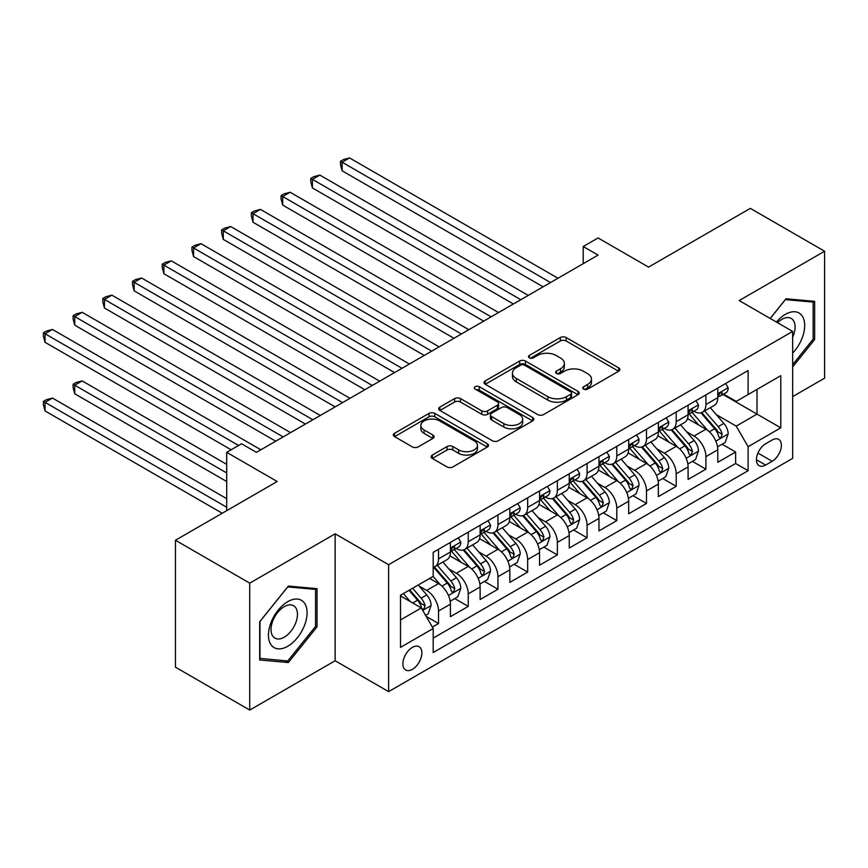 <?xml version="1.0" encoding="UTF-8"?>
<svg xmlns="http://www.w3.org/2000/svg" width="868" height="868" viewBox="0 0 868 868"><rect width="100%" height="100%" fill="white"/><g stroke="black" fill="none" stroke-linecap="round" stroke-linejoin="round"><path stroke-width="1.3" d="M583.6 389.114A2.886 1.671 0 0 0 587.679 389.114L618.656 371.222A4.123 2.376 0 0 0 619.871 369.54A4.123 2.376 0 0 0 618.656 367.858L566.175 337.543A4.123 2.376 0 0 0 560.337 337.543L529.35 355.435A2.886 1.671 0 0 0 528.504 356.618A2.886 1.671 0 0 0 529.35 357.79A2.886 1.671 0 0 0 533.44 357.79L537.444 355.479A13.194 7.617 0 0 1 556.106 355.479L560.489 358.007A13.194 7.617 0 0 1 564.352 363.388A13.194 7.617 0 0 1 560.489 368.781L556.475 371.092A2.886 1.671 0 0 0 555.629 372.274A2.886 1.671 0 0 0 556.475 373.457A2.886 1.671 0 0 0 560.554 373.457L564.569 371.135A13.194 7.617 0 0 1 583.231 371.135L587.603 373.663A13.194 7.617 0 0 1 591.466 379.045A13.194 7.617 0 0 1 587.603 384.437L583.6 386.748A2.886 1.671 0 0 0 582.754 387.931A2.886 1.671 0 0 0 583.6 389.114L583.6 386.748M412.387 669.337A13.443 7.758 120 0 0 421.175 657.488A13.443 7.758 120 0 0 419.114 646.714A13.443 7.758 120 0 0 412.387 647.376A13.443 7.758 120 0 0 403.598 659.224A13.443 7.758 120 0 0 405.66 669.998A13.443 7.758 120 0 0 412.387 669.337M432.318 455.071A4.123 2.376 0 0 0 431.114 456.752A4.123 2.376 0 0 0 432.318 458.434L447.042 466.93A4.123 2.376 0 0 0 452.879 466.93L487.284 447.063A4.123 2.376 0 0 0 488.5 445.382A4.123 2.376 0 0 0 487.284 443.7L434.803 413.396A4.123 2.376 0 0 0 428.966 413.396L394.56 433.262A4.123 2.376 0 0 0 393.345 434.944A4.123 2.376 0 0 0 394.56 436.626L412.343 446.901A4.123 2.376 0 0 0 418.181 446.901L432.904 438.394A4.123 2.376 0 0 0 434.108 436.712A4.123 2.376 0 0 0 432.904 435.031L424.083 429.942A11.034 6.369 0 0 1 420.85 425.428A11.034 6.369 0 0 1 427.664 419.548A11.034 6.369 0 0 1 439.685 420.926L474.243 440.879A11.034 6.369 0 0 1 477.465 445.382A11.034 6.369 0 0 1 470.662 451.273A11.034 6.369 0 0 1 458.64 449.884L452.879 446.564A4.123 2.376 0 0 0 447.042 446.564L432.318 455.071L432.318 458.434M792.658 396.611L824.6 378.166L824.6 251.243L750.332 208.363L648.57 267.105L598.074 237.951L583.209 246.523L598.074 255.094L256.418 452.347L241.564 443.776L226.7 452.347L226.7 510.666M249.734 583.144L249.734 710.067L335.146 660.754L335.146 533.831L249.734 583.144L175.455 540.254L277.207 481.512L226.7 452.347M335.146 533.831L388.614 564.699L792.658 331.424L792.658 458.358L388.614 691.633L388.614 564.699M824.6 251.243L739.189 300.556L792.658 331.424M537.737 414.579A4.123 2.376 0 0 0 543.574 414.579L577.98 394.712A4.123 2.376 0 0 0 579.184 393.02A4.123 2.376 0 0 0 577.98 391.338L525.487 361.034A4.123 2.376 0 0 0 519.661 361.034L485.245 380.9A4.123 2.376 0 0 0 484.04 382.582A4.123 2.376 0 0 0 485.245 384.274L537.737 414.579M476.337 389.732A2.886 1.671 0 0 1 479.266 390.144L479.266 386.716L532.637 417.519A4.123 2.376 0 0 1 533.842 419.201A4.123 2.376 0 0 1 532.637 420.893L498.221 440.76A4.123 2.376 0 0 1 492.395 440.76L439.902 410.445L439.902 407.081A4.123 2.376 0 0 0 438.698 408.763A4.123 2.376 0 0 0 439.902 410.445M439.902 407.081L454.626 398.575A4.123 2.376 0 0 1 460.463 398.575L481.751 410.868A4.123 2.376 0 0 0 487.577 410.868L497.353 405.226A4.123 2.376 0 0 0 498.558 403.544A4.123 2.376 0 0 0 497.353 401.862L475.187 389.07A2.886 1.671 0 0 1 474.34 387.887A2.886 1.671 0 0 1 476.12 386.347A2.886 1.671 0 0 1 479.266 386.716M249.734 710.067L175.455 667.188L175.455 540.254M432.362 627.097L438.535 623.539L426.199 616.421M419.19 586.128L426.644 590.424A16.807 9.7 60 0 1 438.535 611.018L450.416 604.15L450.416 616.671L468.243 606.385L454.724 598.573M448.897 568.974L456.351 573.281A16.807 9.7 60 0 1 468.243 593.864L480.123 586.996L480.123 599.517L497.95 589.231L484.431 581.43M478.604 551.82L486.069 556.128A16.807 9.7 60 0 1 497.95 576.71L509.831 569.842L509.831 582.374L527.657 572.077L514.138 564.276M508.312 534.666L515.776 538.974A16.807 9.7 60 0 1 527.657 559.556L539.538 552.699L539.538 565.22L557.365 554.923L543.845 547.122M538.019 517.512L545.484 521.82A16.807 9.7 60 0 1 557.365 542.402L569.245 535.545L569.245 548.066L587.072 537.769L573.564 529.968M567.737 500.359L575.191 504.666A16.807 9.7 60 0 1 587.072 525.249L598.963 518.391L598.963 530.912L616.79 520.616L603.271 512.814M597.444 483.205L604.898 487.512A16.807 9.7 60 0 1 616.79 508.095L628.671 501.237L628.671 513.758L646.497 503.473L632.978 495.661M627.152 466.062L634.606 470.358A16.807 9.7 60 0 1 646.497 490.941L658.378 484.084L658.378 496.604L676.205 486.319L662.685 478.507M656.859 448.908L664.324 453.215A16.807 9.7 60 0 1 676.205 473.798L688.085 466.93L688.085 479.451L705.912 469.165L705.912 456.644A16.807 9.7 -120 0 0 694.031 436.061L686.566 431.754M692.393 461.364L705.912 469.165M450.416 604.15A16.807 9.7 -120 0 0 438.535 583.567L429.617 578.424M480.123 586.996A16.807 9.7 -120 0 0 468.243 566.413L449.863 555.813M509.831 569.842A16.807 9.7 -120 0 0 497.95 549.26L479.581 538.659M539.538 552.699A16.807 9.7 -120 0 0 527.657 532.117L509.288 521.505M569.245 535.545A16.807 9.7 -120 0 0 557.365 514.963L538.995 504.351M598.963 518.391A16.807 9.7 -120 0 0 587.072 497.809L568.703 487.198M628.671 501.237A16.807 9.7 -120 0 0 616.79 480.655L598.41 470.044M658.378 484.084A16.807 9.7 -120 0 0 646.497 463.501L628.117 452.89M688.085 466.93A16.807 9.7 -120 0 0 676.205 446.347L657.835 435.747M772.162 440L765.63 443.776A13.02 7.519 120 0 0 757.124 455.255A13.02 7.519 120 0 0 759.12 465.693A13.02 7.519 120 0 0 765.63 465.042L772.162 461.277A13.02 7.519 120 0 0 780.668 449.798A13.02 7.519 120 0 0 778.672 439.36A13.02 7.519 120 0 0 772.162 440M400.506 619.936L421.295 607.925L433.186 628.508L433.186 652.519L748.097 470.706L748.097 446.694L736.216 426.112L716.274 414.6M433.186 628.508L400.506 647.376L400.506 595.231L433.186 576.363L433.186 552.352L748.097 370.538L748.097 394.549L780.777 375.681L780.777 427.826L748.097 446.694M456.199 548.489L456.351 548.576A16.807 9.7 60 0 0 464.76 549.411L476.64 542.554A16.807 9.7 -120 0 0 480.123 534.851L480.123 525.249M485.906 531.335L486.069 531.422A16.807 9.7 60 0 0 494.467 532.258L506.348 525.4A16.807 9.7 -120 0 0 509.831 517.708L509.831 508.095M515.614 514.181L515.776 514.268A16.807 9.7 60 0 0 524.174 515.104L536.066 508.247A16.807 9.7 -120 0 0 539.538 500.554L539.538 490.941M545.332 497.028L545.484 497.125A16.807 9.7 60 0 0 553.882 497.95L565.773 491.093A16.807 9.7 -120 0 0 569.245 483.4L569.245 473.798M575.039 479.874L575.191 479.971A16.807 9.7 60 0 0 583.6 480.796L595.481 473.939A16.807 9.7 -120 0 0 598.963 466.246L598.963 456.644M604.746 462.731L604.898 462.818A16.807 9.7 60 0 0 613.307 463.653L625.188 456.785A16.807 9.7 -120 0 0 628.671 449.092L628.671 439.49M634.454 445.577L634.606 445.664A16.807 9.7 60 0 0 643.014 446.499L654.895 439.631A16.807 9.7 -120 0 0 658.378 431.939L658.378 422.336M664.161 428.423L664.324 428.51A16.807 9.7 60 0 0 672.722 429.345L684.602 422.477A16.807 9.7 -120 0 0 688.085 414.785L688.085 405.182M433.186 638.11L735.619 463.501L735.619 452.011L717.793 462.297L717.793 449.776A16.807 9.7 -120 0 0 705.912 429.193L687.543 418.593M693.868 411.269L694.031 411.356A16.807 9.7 -120 0 0 702.429 412.191A16.807 9.7 -120 0 0 705.912 404.499L705.912 394.897M702.429 412.191L714.321 405.334A16.807 9.7 -120 0 0 717.793 397.642L717.793 388.029M438.535 549.26L438.535 558.873A16.807 9.7 60 0 1 435.052 566.565A16.807 9.7 60 0 1 433.186 567.238M435.052 566.565L446.933 559.697A16.807 9.7 -120 0 0 450.416 552.005L450.416 542.402M468.243 532.106L468.243 541.719A16.807 9.7 60 0 1 464.76 549.411M497.95 514.963L497.95 524.565A16.807 9.7 60 0 1 494.467 532.258M527.657 497.809L527.657 507.411A16.807 9.7 60 0 1 524.174 515.104M557.365 480.655L557.365 490.257A16.807 9.7 60 0 1 553.882 497.95M587.072 463.501L587.072 473.103A16.807 9.7 60 0 1 583.6 480.796M616.79 446.347L616.79 455.95A16.807 9.7 60 0 1 613.307 463.653M646.497 429.193L646.497 438.807A16.807 9.7 60 0 1 643.014 446.499M676.205 412.04L676.205 421.653A16.807 9.7 60 0 1 672.722 429.345M676.205 473.798L676.205 486.319M646.497 490.941L646.497 503.473M616.79 508.095L616.79 520.616M587.072 525.249L587.072 537.769M557.365 542.402L557.365 554.923M527.657 559.556L527.657 572.077M497.95 576.71L497.95 589.231M468.243 593.864L468.243 606.385M438.535 611.018L438.535 623.539M421.295 607.925L400.506 595.915M736.216 426.112L757.015 414.101L757.015 389.406L780.777 375.681M722.99 394.463L780.777 427.826M723.587 394.115L736.216 401.407L748.097 394.549M335.146 660.754L388.614 691.633M583.209 246.523L583.209 263.677M722.1 444.21L735.619 452.011M735.619 463.501L748.097 470.706M792.658 366.914L814.651 339.562L814.651 301.337L785.974 298.776L770.166 318.437M259.684 659.973L288.35 662.534L317.015 626.87L317.015 588.645L288.35 586.084L259.684 621.748L259.684 659.973M813.164 338.704L814.651 339.562M315.54 626.012L317.015 626.87M285.322 660.787L288.35 662.534M584.75 389.515L587.603 387.866A13.194 7.617 0 0 0 591.466 382.484L591.466 379.045M564.352 363.388L564.352 366.828A13.194 7.617 0 0 1 560.489 372.209L557.625 373.858M618.602 371.254L566.175 340.983A4.123 2.376 0 0 0 560.337 340.983L530.511 358.202M577.925 394.734L525.487 364.462A4.123 2.376 0 0 0 519.661 364.462L485.299 384.296M570.688 394.202A2.886 1.671 0 0 0 571.535 393.02A2.886 1.671 0 0 0 570.688 391.848L524.619 365.244A2.886 1.671 0 0 0 520.529 365.244L516.308 367.685A13.194 7.617 0 0 0 512.435 373.077A13.194 7.617 0 0 0 516.308 378.459L547.795 396.643A13.194 7.617 0 0 0 566.457 396.643L570.688 394.202L570.688 397.631A2.886 1.671 0 0 0 571.535 396.459L571.535 393.02M512.435 373.077L512.435 376.506A13.194 7.617 0 0 0 516.308 381.887L516.308 378.459M570.688 397.631L566.457 400.072A13.194 7.617 0 0 1 547.795 400.072L516.308 381.887M439.957 410.477L454.626 402.014L454.626 398.575M498.558 403.544L498.558 406.973A4.123 2.376 0 0 1 497.353 408.665L487.577 414.296A4.123 2.376 0 0 1 481.751 414.296L460.463 402.014A4.123 2.376 0 0 0 454.626 402.014M479.266 390.144L532.583 420.915M503.841 423.627A11.034 6.369 0 0 0 515.863 425.005A11.034 6.369 0 0 0 522.666 419.125A11.034 6.369 0 0 0 519.444 414.611L507.259 407.591A4.123 2.376 0 0 0 501.433 407.591L491.668 413.222A4.123 2.376 0 0 0 490.453 414.915A4.123 2.376 0 0 0 491.668 416.597L503.841 423.627L503.841 427.056A11.034 6.369 0 0 0 515.863 428.434A11.034 6.369 0 0 0 522.666 422.553L522.666 419.125M490.453 414.915L490.453 418.343A4.123 2.376 0 0 0 491.668 420.025L491.668 416.597M503.841 427.056L491.668 420.025M477.465 445.382L477.465 448.81A11.034 6.369 0 0 1 470.662 454.702A11.034 6.369 0 0 1 458.64 453.324L452.879 449.993A4.123 2.376 0 0 0 447.042 449.993L432.373 458.467M420.85 425.428L420.85 428.868A11.034 6.369 0 0 0 424.083 433.371L424.083 429.942M432.85 438.427L424.083 433.371M487.23 447.096L434.803 416.824A4.123 2.376 0 0 0 428.966 416.824L394.614 436.658M717.543 446.836L725.225 442.409L728.198 433.826A11.132 6.423 -120 0 0 723.858 423.378L710.284 407.656M707.561 430.278L692.046 412.322M698.74 425.049L689.735 414.633A26.68 15.407 -120 0 0 688.899 413.7M342.122 239.405L483.682 321.138L282.708 205.098L282.708 196.526L290.129 192.24L498.547 312.556M700.921 412.799L714.646 428.694A11.132 6.423 60 0 1 718.617 436.365L719.431 437.678L720.928 437.472L722.187 434.304A11.132 6.423 -120 0 0 718.216 426.633L704.642 410.922M701.724 412.539L716.48 429.617A5.675 3.277 60 0 1 717.912 431.83L722.187 434.304M725.67 383.482L728.198 387.855A11.132 6.423 60 0 1 725.887 392.781L720.245 396.047A11.132 6.423 -120 0 0 722.187 393.475L721.948 392.488M550.529 282.545L342.122 162.218L349.554 157.933L557.961 278.259M718.172 396.567L718.216 396.567A11.132 6.423 -120 0 0 720.245 396.047M720.744 392.651L722.187 393.475C721.482 391.804 720.288 392.488 718.617 395.537A11.132 6.423 60 0 1 717.793 397.121M543.108 286.831L342.122 170.801L342.122 162.218L340.495 161.274L343.457 159.56L349.554 157.933M342.122 170.801L340.495 164.703L340.495 161.274M792.658 353.113A27.309 15.765 120 0 0 804.332 321.431A27.309 15.765 120 0 0 785.388 314.357A27.309 15.765 120 0 0 776.437 322.061M792.658 337.207A18.695 10.796 120 0 0 791.215 318.437A18.695 10.796 120 0 0 781.873 319.359A18.695 10.796 120 0 0 777.544 322.701M770.231 318.48L785.388 299.623L813.164 302.107L813.164 339.138L792.658 364.647M811.32 301.044L813.164 302.107M304.484 625.459A27.309 15.765 120 0 0 297.409 599.072A27.309 15.765 120 0 0 271.033 622.465A27.309 15.765 120 0 0 278.096 648.852A27.309 15.765 120 0 0 304.484 625.459M295.695 622.953A18.695 10.796 120 0 0 293.59 605.745A18.695 10.796 120 0 0 272.791 620.913A18.695 10.796 120 0 0 274.896 638.121A18.695 10.796 120 0 0 295.695 622.953M259.977 658.519L259.977 621.477L287.753 586.92L315.54 589.405L315.54 626.446L287.753 661.004L259.684 658.345M313.695 588.341L315.54 589.405M687.836 463.989L695.518 459.563L698.48 450.98A11.132 6.423 -120 0 0 694.15 440.521L680.577 424.81M677.854 447.432L662.338 429.476M669.022 442.203L660.016 431.776A26.68 15.407 -120 0 0 659.192 430.853M312.415 256.559L453.975 338.292L253 222.251L253 213.68L260.422 209.394L468.829 329.71M671.214 429.942L684.939 445.848A11.132 6.423 60 0 1 688.91 453.508L689.713 454.832L691.221 454.626L692.469 451.458A11.132 6.423 -120 0 0 688.508 443.787L674.924 428.065M672.016 429.693L686.772 446.77A5.675 3.277 60 0 1 688.194 448.984L692.469 451.458M658.128 481.143L665.81 476.706L668.772 468.134A11.132 6.423 -120 0 0 664.443 457.675L650.87 441.964M648.146 464.586L632.631 446.629M639.315 459.356L630.309 448.93A26.68 15.407 -120 0 0 629.484 448.007M282.708 273.713L424.268 355.446L223.293 239.405L223.293 230.834L230.714 226.537L439.121 346.864M641.495 447.096L655.231 462.991A11.132 6.423 60 0 1 659.203 470.662L660.005 471.986L661.514 471.769L662.761 468.611A11.132 6.423 -120 0 0 658.79 460.941L645.217 445.219M642.309 446.836L657.054 463.924A5.675 3.277 60 0 1 658.486 466.138L662.761 468.611M628.421 498.297L636.092 493.859L639.065 485.288A11.132 6.423 -120 0 0 634.725 474.829L621.152 459.118M618.439 481.74L602.924 463.783M609.607 476.51L600.602 466.083A26.68 15.407 -120 0 0 599.777 465.161M253 290.867L394.56 372.589L193.575 256.559L193.575 247.977L201.007 243.691L409.414 364.017M611.788 464.25L625.524 480.145A11.132 6.423 60 0 1 629.484 487.816L630.298 489.14L631.806 488.923L633.054 485.754A11.132 6.423 -120 0 0 629.083 478.094L615.51 462.373M612.602 463.989L627.347 481.078A5.675 3.277 60 0 1 628.779 483.292L633.054 485.754M598.714 515.451L606.385 511.013L609.358 502.442A11.132 6.423 -120 0 0 605.018 491.982L591.444 476.272M588.732 498.894L573.216 480.926M579.9 493.664L570.894 483.237A26.68 15.407 -120 0 0 570.07 482.304M223.293 308.021L364.853 389.743L163.868 273.713L163.868 265.131L171.3 260.845L379.707 381.171M582.081 481.404L595.806 497.299A11.132 6.423 60 0 1 599.777 504.97L600.591 506.294L602.099 506.077L603.347 502.908A11.132 6.423 -120 0 0 599.376 495.237L585.802 479.527M582.884 481.143L597.64 498.221A5.675 3.277 60 0 1 599.072 500.445L603.347 502.908M695.962 400.636L698.48 405.009A11.132 6.423 60 0 1 696.179 409.935L690.537 413.201A11.132 6.423 -120 0 0 692.469 410.629L692.241 409.642M520.822 299.699L312.415 179.372L319.847 175.086L528.254 295.413M688.454 413.721L688.508 413.721A11.132 6.423 -120 0 0 690.537 413.201M691.036 409.804L692.469 410.629C691.774 408.958 690.581 409.642 688.91 412.691A11.132 6.423 60 0 1 688.085 414.275M513.4 303.984L312.415 187.944L312.415 179.372L310.777 178.428L313.749 176.714L319.847 175.086M312.415 187.944L310.777 181.857L310.777 178.428M666.255 417.79L668.772 422.163A11.132 6.423 60 0 1 666.472 427.089L660.83 430.344A11.132 6.423 -120 0 0 662.761 427.783L662.534 426.796M491.114 316.853L281.069 195.582L284.042 193.868L290.129 192.24M658.747 430.875L658.79 430.875A11.132 6.423 -120 0 0 660.83 430.344M661.329 426.958L662.761 427.783C662.067 426.112 660.874 426.796 659.203 429.844A11.132 6.423 60 0 1 658.378 431.429M282.708 205.098L281.069 199.011L281.069 195.582M636.537 434.944L639.065 439.316A11.132 6.423 60 0 1 636.765 444.242L631.112 447.497A11.132 6.423 -120 0 0 633.054 444.937L632.815 443.949M461.407 333.996L251.362 212.736L254.335 211.022L260.422 209.394M629.04 448.018L629.083 448.018A11.132 6.423 -120 0 0 631.112 447.497M631.622 444.101L633.054 444.937C632.36 443.255 631.166 443.949 629.484 446.998A11.132 6.423 60 0 1 628.671 448.582M253 222.251L251.362 216.165L251.362 212.736M606.83 452.098L609.358 456.47A11.132 6.423 60 0 1 607.047 461.396L601.405 464.651A11.132 6.423 -120 0 0 603.347 462.091L603.108 461.103M431.7 351.149L221.655 229.89L224.628 228.175L230.714 226.537M599.332 465.172L599.376 465.172A11.132 6.423 -120 0 0 601.405 464.651M601.904 461.255L603.347 462.091C602.642 460.409 601.459 461.092 599.777 464.152A11.132 6.423 60 0 1 598.963 465.736M223.293 239.405L221.655 233.318L221.655 229.89M568.996 532.594L576.678 528.167L579.65 519.585A11.132 6.423 -120 0 0 575.31 509.136L561.737 493.415M559.014 516.048L543.509 498.08M550.193 510.818L541.187 500.391A26.68 15.407 -120 0 0 540.363 499.458M193.575 325.164L335.146 406.897L134.16 290.867L134.16 282.284L141.593 277.999L349.999 398.325M552.374 498.558L566.099 514.453A11.132 6.423 60 0 1 570.07 522.124L570.884 523.447L572.381 523.23L573.639 520.062A11.132 6.423 -120 0 0 569.668 512.391L556.095 496.68M553.176 498.297L567.932 515.375A5.675 3.277 60 0 1 569.365 517.599L573.639 520.062M577.122 469.252L579.65 473.624A11.132 6.423 60 0 1 577.339 478.55L571.697 481.805A11.132 6.423 -120 0 0 573.639 479.244L573.401 478.257M401.993 368.303L191.947 247.044L194.92 245.318L201.007 243.691M569.625 482.326L569.668 482.326A11.132 6.423 -120 0 0 571.697 481.805M572.196 478.409L573.639 479.244C572.934 477.563 571.752 478.246 570.07 481.295A11.132 6.423 60 0 1 569.245 482.879M193.575 256.559L191.947 250.472L191.947 247.044M539.288 549.748L546.97 545.321L549.943 536.739A11.132 6.423 -120 0 0 545.603 526.29L532.03 510.568M529.306 533.202L513.791 515.234M520.485 527.972L511.48 517.545A26.68 15.407 -120 0 0 510.644 516.612M163.868 342.317L305.428 424.051L104.453 308.01L104.453 299.438L111.874 295.153L320.292 415.479M522.666 515.711L536.391 531.607A11.132 6.423 60 0 1 540.363 539.278L541.176 540.59L542.674 540.384L543.932 537.216A11.132 6.423 -120 0 0 539.961 529.545L526.388 513.834M523.469 515.451L538.225 532.529A5.675 3.277 60 0 1 539.657 534.753L543.932 537.216M547.415 486.395L549.943 490.778A11.132 6.423 60 0 1 547.632 495.704L541.99 498.959A11.132 6.423 -120 0 0 543.932 496.398L543.693 495.411M372.274 385.457L162.24 264.187L165.202 262.472L171.3 260.845M539.918 499.48L539.961 499.48A11.132 6.423 -120 0 0 541.99 498.959M542.489 495.563L543.932 496.398C543.227 494.717 542.044 495.4 540.363 498.449A11.132 6.423 60 0 1 539.538 500.033M163.868 273.713L162.24 267.626L162.24 264.187M509.581 566.902L517.263 562.475L520.225 553.892A11.132 6.423 -120 0 0 515.896 543.444L502.322 527.722M499.599 550.355L484.084 532.388M490.767 545.115L481.762 534.699A26.68 15.407 -120 0 0 480.937 533.766M134.16 359.471L275.72 441.204L74.746 325.164L74.746 316.592L82.167 312.306L290.574 432.622M492.959 532.865L506.684 548.76A11.132 6.423 60 0 1 510.655 556.431L511.458 557.744L512.966 557.538L514.214 554.37A11.132 6.423 -120 0 0 510.254 546.699L496.67 530.988M493.762 532.605L508.518 549.683A5.675 3.277 60 0 1 509.939 551.896L514.214 554.37M517.708 503.548L520.225 507.921A11.132 6.423 60 0 1 517.925 512.847L512.283 516.113A11.132 6.423 -120 0 0 514.214 513.541L513.986 512.554M342.567 402.611L132.522 281.341L135.495 279.626L141.593 277.999M510.2 516.634L510.254 516.634A11.132 6.423 -120 0 0 512.283 516.113M512.782 512.717L514.214 513.541C513.52 511.87 512.326 512.554 510.655 515.603A11.132 6.423 60 0 1 509.831 517.187M134.16 290.867L132.522 284.769L132.522 281.341M479.874 584.055L487.556 579.629L490.518 571.046A11.132 6.423 -120 0 0 486.189 560.598L472.615 544.876M469.892 567.498L454.376 549.542M461.06 562.269L452.054 551.853A26.68 15.407 -120 0 0 451.23 550.92M104.453 376.625L231.159 449.776L45.038 342.317L45.038 333.746L52.46 329.46L260.867 449.776M463.241 550.019L476.977 565.914A11.132 6.423 60 0 1 480.948 573.585L481.751 574.898L483.259 574.692L484.507 571.524A11.132 6.423 -120 0 0 480.536 563.853L466.962 548.131M464.054 549.759L478.81 566.837A5.675 3.277 60 0 1 480.232 569.05L484.507 571.524M488 520.702L490.518 525.075A11.132 6.423 60 0 1 488.217 530.001L482.575 533.267A11.132 6.423 -120 0 0 484.507 530.695L484.279 529.708M312.86 419.765L102.815 298.494L105.787 296.78L111.874 295.153M480.492 533.787L480.536 533.787A11.132 6.423 -120 0 0 482.575 533.267M483.075 529.871L484.507 530.695C483.812 529.024 482.619 529.708 480.948 532.757A11.132 6.423 60 0 1 480.123 534.341M104.453 308.01L102.815 301.923L102.815 298.494M450.166 601.209L457.837 596.772L460.81 588.2A11.132 6.423 -120 0 0 456.47 577.741L442.897 562.03M440.184 584.652L433.078 576.428M431.353 579.423L430.202 578.088M226.7 464.358L82.167 380.911L74.746 385.197L74.746 393.779L226.7 481.512M433.533 567.162L447.27 583.057A11.132 6.423 60 0 1 451.241 590.728L452.044 592.052L453.552 591.835L454.799 588.678A11.132 6.423 -120 0 0 450.828 581.007L437.255 565.285M434.347 566.902L449.092 583.99A5.675 3.277 60 0 1 450.525 586.204L454.799 588.678M74.746 393.779L73.107 387.692L73.107 384.264L226.7 472.941M73.107 384.264L76.08 382.538L82.167 380.911M458.282 537.856L460.81 542.229A11.132 6.423 60 0 1 458.51 547.155L452.857 550.42A11.132 6.423 -120 0 0 454.799 547.849L454.561 546.862M283.152 436.919L73.107 315.648L76.08 313.934L82.167 312.306M450.785 550.941L450.828 550.941A11.132 6.423 -120 0 0 452.857 550.42M453.367 547.024L454.799 547.849C454.105 546.178 452.912 546.862 451.241 549.911A11.132 6.423 60 0 1 450.416 551.495M74.746 325.164L73.107 319.077L73.107 315.648M425.602 615.39L428.13 613.926L431.103 605.354A11.132 6.423 -120 0 0 426.763 594.895L418.224 584.999M410.238 601.546L403.37 593.582M401.645 596.576L400.506 595.253M226.7 498.666L52.46 398.065L45.038 402.351L45.038 410.933L222.251 513.248M409.012 590.316L417.551 600.211A11.132 6.423 60 0 1 421.522 607.882L422.336 609.206L423.844 608.989L425.092 605.831A11.132 6.423 -120 0 0 421.121 598.16L412.571 588.265M409.696 589.925L419.385 601.144A5.675 3.277 60 0 1 420.817 603.358L425.092 605.831M45.038 410.933L43.4 404.846L43.4 401.407L226.7 507.238M43.4 401.407L46.373 399.692L52.46 398.065M238.591 445.49L43.4 332.802L46.373 331.088L52.46 329.46M45.038 342.317L43.4 336.231L43.4 332.802M426.644 590.424L438.535 583.567M456.351 573.281L468.243 566.413M486.069 556.128L497.95 549.26M515.776 538.974L527.657 532.117M545.484 521.82L557.365 514.963M575.191 504.666L587.072 497.809M604.898 487.512L616.79 480.655M634.606 470.358L646.497 463.501M664.324 453.215L676.205 446.347M694.031 436.061L705.912 429.193M705.912 404.499L717.793 397.642M438.535 558.873L450.416 552.005M468.243 541.719L480.123 534.851M497.95 524.565L509.831 517.708M527.657 507.411L539.538 500.554M557.365 490.257L569.245 483.4M587.072 473.103L598.963 466.246M616.79 455.95L628.671 449.092M646.497 438.807L658.378 431.939M676.205 421.653L688.085 414.785M705.912 456.644L717.793 449.776M757.916 453.053L772.162 461.277M756.419 459.725L765.63 465.042M587.603 387.866L587.603 384.437M556.475 373.457L556.475 371.092M560.489 372.209L560.489 368.781M529.35 357.79L529.35 355.435M560.337 340.983L560.337 337.543M566.175 340.983L566.175 337.543M618.656 371.222L618.656 367.858M485.245 384.274L485.245 380.9M519.661 364.462L519.661 361.034M525.487 364.462L525.487 361.034M577.98 394.712L577.98 391.338M547.795 400.072L547.795 396.643M566.457 400.072L566.457 396.643M460.463 402.014L460.463 398.575M481.751 414.296L481.751 410.868M487.577 414.296L487.577 410.868M497.353 408.665L497.353 405.226M532.637 420.893L532.637 417.519M447.042 449.993L447.042 446.564M452.879 449.993L452.879 446.564M458.64 453.324L458.64 449.884M432.904 438.394L432.904 435.031M394.56 436.626L394.56 433.262M428.966 416.824L428.966 413.396M434.803 416.824L434.803 413.396M487.284 447.063L487.284 443.7M715.85 441.128L728.122 434.043M718.216 426.633L723.858 423.378M709.34 431.754L714.646 428.694M728.122 387.736L717.793 393.692M686.143 458.282L698.414 451.197M688.508 443.787L694.15 440.521M679.633 448.908L684.939 445.848M656.425 475.436L668.696 468.351M658.79 460.941L664.443 457.675M649.915 466.062L655.231 462.991M626.718 492.59L638.989 485.505M629.083 478.094L634.725 474.829M620.208 483.216L625.524 480.145M597.01 509.733L609.282 502.648M599.376 495.237L605.018 491.982M590.5 500.369L595.806 497.299M698.414 404.879L688.085 410.846M668.696 422.032L658.378 428M638.989 439.186L628.671 445.154M609.282 456.34L598.963 462.297M567.303 526.887L579.574 519.802M569.668 512.391L575.31 509.136M560.793 517.523L566.099 514.453M579.574 473.494L569.245 479.451M537.596 544.041L549.867 536.956M539.961 529.545L545.603 526.29M531.086 534.666L536.391 531.607M549.867 490.648L539.538 496.604M507.889 561.195L520.16 554.11M510.254 546.699L515.896 543.444M501.379 551.82L506.684 548.76M520.16 507.802L509.831 513.758M478.17 578.348L490.453 571.263M480.536 563.853L486.189 560.598M471.66 568.974L476.977 565.914M490.453 524.945L480.123 530.912M448.463 595.502L460.734 588.417M450.828 581.007L456.47 577.741M441.953 586.128L447.27 583.057M460.734 542.099L450.416 548.066M422.716 610.367L431.027 605.571M421.121 598.16L426.763 594.895M412.756 602.989L417.551 600.211"/></g></svg>
